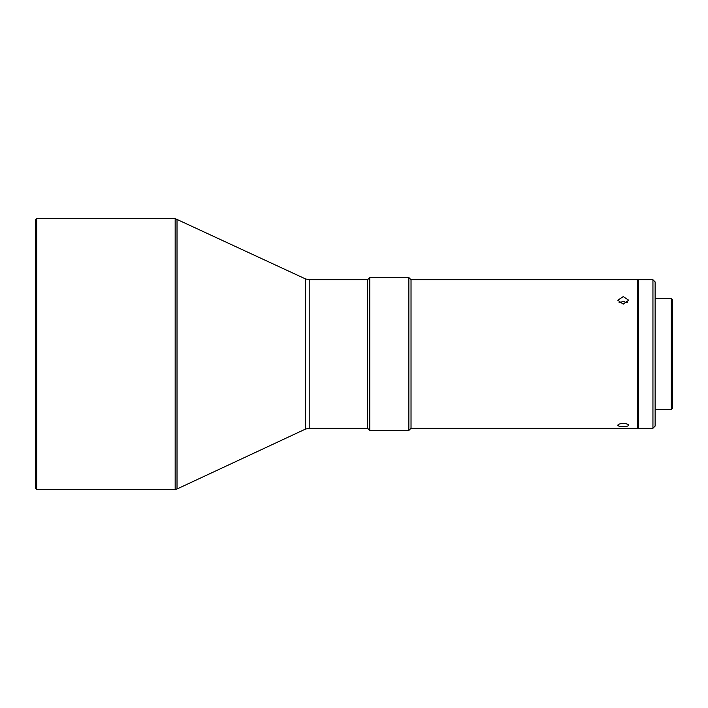 <?xml version="1.0" encoding="UTF-8"?>
<svg xmlns="http://www.w3.org/2000/svg" width="708" height="708" viewBox="0 0 708 708"><rect width="100%" height="100%" fill="white"/><g stroke="black" fill="none" stroke-linecap="round" stroke-linejoin="round"><path stroke-width="1.06" d="M305.52 278.925L305.52 429.075L309.21 428.251L367.355 428.251L367.355 279.749L309.21 279.749L305.52 278.925L175.168 218.595L175.168 489.405L36.71 489.405L36.71 218.595L175.168 218.595M36.71 489.405L35.4 488.095L35.4 219.905L36.71 218.595M369.753 430.437L367.576 428.251L367.576 279.749L369.753 277.563L369.753 430.437L408.852 430.437L408.852 277.563L369.753 277.563M619.049 302.688L623.244 301.484L627.376 302.741M623.244 304.13L628.704 300.219L623.244 296.599L617.783 300.219L623.244 304.13M408.852 277.563L411.029 279.749L411.029 428.251L637.66 428.251L637.66 279.749L638.528 280.625M623.244 426.579C626.562 426.552 628.385 426.101 628.704 425.225C628.385 424.225 626.562 423.649 623.244 423.49C619.925 423.649 618.102 424.225 617.783 425.225C618.102 426.101 619.925 426.552 623.244 426.579M652.944 428.251L652.944 279.749L638.528 279.749L638.528 428.251L652.944 428.251L655.13 426.066L655.13 281.934L652.944 279.749M671.29 409.472L672.6 408.162L672.6 299.838L671.29 298.528L671.29 409.472L655.13 409.472M309.21 428.251L309.21 279.749M305.52 429.075L177.018 488.989L177.018 219.011M655.13 298.528L671.29 298.528M411.029 428.251L408.852 430.437M638.528 427.375L637.66 428.251M411.029 279.749L637.66 279.749M177.018 488.989L175.168 489.405"/></g></svg>
